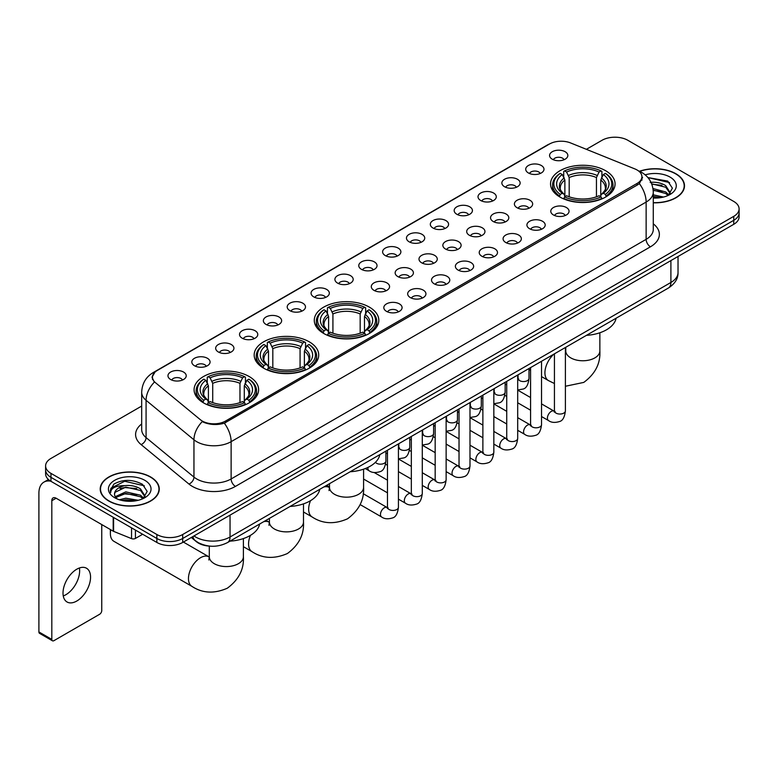<?xml version="1.0" encoding="UTF-8"?>
<svg xmlns="http://www.w3.org/2000/svg" width="778" height="778" viewBox="0 0 778 778"><rect width="100%" height="100%" fill="white"/><g stroke="black" fill="none" stroke-linecap="round" stroke-linejoin="round"><path stroke-width="1.17" d="M369.365 307.125A32.268 18.633 0 0 0 334.2 303.089A32.268 18.633 0 0 0 314.273 320.303A32.268 18.633 0 0 0 323.726 333.47A32.268 18.633 0 0 0 358.891 337.516A32.268 18.633 0 0 0 378.818 320.303A32.268 18.633 0 0 0 369.365 307.125M309.265 341.824A32.268 18.633 0 0 0 274.099 337.788A32.268 18.633 0 0 0 254.173 355.001A32.268 18.633 0 0 0 263.625 368.169A32.268 18.633 0 0 0 298.791 372.215A32.268 18.633 0 0 0 318.717 355.001A32.268 18.633 0 0 0 309.265 341.824M249.164 376.523A32.268 18.633 0 0 0 213.999 372.487A32.268 18.633 0 0 0 194.082 389.7A32.268 18.633 0 0 0 203.525 402.868A32.268 18.633 0 0 0 238.69 406.904A32.268 18.633 0 0 0 258.617 389.7A32.268 18.633 0 0 0 249.164 376.523M605.624 170.722A32.268 18.633 0 0 0 570.459 166.677A32.268 18.633 0 0 0 550.542 183.89A32.268 18.633 0 0 0 559.995 197.067A32.268 18.633 0 0 0 595.16 201.103A32.268 18.633 0 0 0 615.077 183.89A32.268 18.633 0 0 0 605.624 170.722M528.398 172.959A9.132 5.271 180 0 1 526.58 171.461A9.132 5.271 180 0 1 529.604 164.907A9.132 5.271 180 0 1 541.313 165.5A9.132 5.271 180 0 1 543.122 171.461A9.132 5.271 180 0 1 528.398 172.959M540.195 173.504A5.475 3.161 0 0 0 538.726 171.957A5.475 3.161 0 0 0 533.329 171.16A5.475 3.161 0 0 0 529.507 173.504M504.543 186.73A9.132 5.271 180 0 1 502.734 185.232A9.132 5.271 180 0 1 505.758 178.677A9.132 5.271 180 0 1 517.458 179.271A9.132 5.271 180 0 1 519.276 185.232A9.132 5.271 180 0 1 504.543 186.73M516.349 187.274A5.475 3.161 0 0 0 514.88 185.728A5.475 3.161 0 0 0 509.483 184.931A5.475 3.161 0 0 0 505.661 187.274M480.697 200.5A9.132 5.271 180 0 1 478.878 199.003A9.132 5.271 180 0 1 481.903 192.448A9.132 5.271 180 0 1 493.612 193.041A9.132 5.271 180 0 1 495.421 199.003A9.132 5.271 180 0 1 480.697 200.5M492.493 201.045A5.475 3.161 0 0 0 491.025 199.499A5.475 3.161 0 0 0 485.628 198.701A5.475 3.161 0 0 0 481.806 201.045M456.842 214.271A9.132 5.271 180 0 1 455.033 212.773A9.132 5.271 180 0 1 458.057 206.219A9.132 5.271 180 0 1 469.756 206.812A9.132 5.271 180 0 1 471.575 212.773A9.132 5.271 180 0 1 456.842 214.271M468.648 214.816A5.475 3.161 0 0 0 467.179 213.269A5.475 3.161 0 0 0 461.782 212.472A5.475 3.161 0 0 0 457.96 214.816M432.996 228.032A9.132 5.271 180 0 1 431.177 226.544A9.132 5.271 180 0 1 434.202 219.989A9.132 5.271 180 0 1 445.911 220.582A9.132 5.271 180 0 1 447.72 226.544A9.132 5.271 180 0 1 432.996 228.032M444.792 228.586A5.475 3.161 0 0 0 443.324 227.04A5.475 3.161 0 0 0 437.926 226.242A5.475 3.161 0 0 0 434.105 228.586M409.14 241.802A9.132 5.271 180 0 1 407.332 240.314A9.132 5.271 180 0 1 410.356 233.76A9.132 5.271 180 0 1 422.055 234.353A9.132 5.271 180 0 1 423.874 240.314A9.132 5.271 180 0 1 409.14 241.802M420.947 242.357A5.475 3.161 0 0 0 419.478 240.81A5.475 3.161 0 0 0 414.081 240.013A5.475 3.161 0 0 0 410.259 242.357M385.295 255.573A9.132 5.271 180 0 1 383.476 254.085A9.132 5.271 180 0 1 386.501 247.53A9.132 5.271 180 0 1 398.21 248.124A9.132 5.271 180 0 1 400.018 254.085A9.132 5.271 180 0 1 385.295 255.573M397.091 256.127A5.475 3.161 0 0 0 395.623 254.581A5.475 3.161 0 0 0 390.225 253.784A5.475 3.161 0 0 0 386.403 256.127M361.439 269.344A9.132 5.271 180 0 1 359.631 267.856A9.132 5.271 180 0 1 362.655 261.301A9.132 5.271 180 0 1 374.354 261.885A9.132 5.271 180 0 1 376.173 267.856A9.132 5.271 180 0 1 361.439 269.344M373.246 269.888A5.475 3.161 0 0 0 371.777 268.352A5.475 3.161 0 0 0 366.38 267.554A5.475 3.161 0 0 0 362.558 269.888M337.594 283.114A9.132 5.271 180 0 1 335.775 281.626A9.132 5.271 180 0 1 338.8 275.072A9.132 5.271 180 0 1 350.508 275.655A9.132 5.271 180 0 1 352.317 281.626A9.132 5.271 180 0 1 337.594 283.114M349.39 283.659A5.475 3.161 0 0 0 347.922 282.122A5.475 3.161 0 0 0 342.524 281.315A5.475 3.161 0 0 0 338.702 283.659M313.738 296.885A9.132 5.271 180 0 1 311.929 295.397A9.132 5.271 180 0 1 314.954 288.842A9.132 5.271 180 0 1 326.653 289.426A9.132 5.271 180 0 1 328.472 295.397A9.132 5.271 180 0 1 313.738 296.885M325.544 297.429A5.475 3.161 0 0 0 324.076 295.893A5.475 3.161 0 0 0 318.679 295.086A5.475 3.161 0 0 0 314.857 297.429M289.893 310.655A9.132 5.271 180 0 1 288.074 309.167A9.132 5.271 180 0 1 291.098 302.613A9.132 5.271 180 0 1 302.807 303.196A9.132 5.271 180 0 1 304.616 309.167A9.132 5.271 180 0 1 289.893 310.655M301.689 311.2A5.475 3.161 0 0 0 300.22 309.663A5.475 3.161 0 0 0 294.823 308.856A5.475 3.161 0 0 0 291.001 311.2M266.037 324.426A9.132 5.271 180 0 1 264.228 322.938A9.132 5.271 180 0 1 267.253 316.383A9.132 5.271 180 0 1 278.952 316.967A9.132 5.271 180 0 1 280.77 322.938A9.132 5.271 180 0 1 266.037 324.426M277.843 324.971A5.475 3.161 0 0 0 276.375 323.434A5.475 3.161 0 0 0 270.977 322.627A5.475 3.161 0 0 0 267.155 324.971M242.191 338.197A9.132 5.271 180 0 1 240.373 336.709A9.132 5.271 180 0 1 243.397 330.154A9.132 5.271 180 0 1 255.106 330.738A9.132 5.271 180 0 1 256.915 336.709A9.132 5.271 180 0 1 242.191 338.197M253.988 338.741A5.475 3.161 0 0 0 252.519 337.205A5.475 3.161 0 0 0 247.122 336.397A5.475 3.161 0 0 0 243.3 338.741M218.336 351.967A9.132 5.271 180 0 1 216.527 350.47A9.132 5.271 180 0 1 219.552 343.925A9.132 5.271 180 0 1 231.251 344.508A9.132 5.271 180 0 1 233.069 350.47A9.132 5.271 180 0 1 218.336 351.967M230.142 352.512A5.475 3.161 0 0 0 228.674 350.975A5.475 3.161 0 0 0 223.276 350.168A5.475 3.161 0 0 0 219.454 352.512M194.49 365.738A9.132 5.271 180 0 1 192.672 364.24A9.132 5.271 180 0 1 195.696 357.695A9.132 5.271 180 0 1 207.405 358.279A9.132 5.271 180 0 1 209.214 364.24A9.132 5.271 180 0 1 194.49 365.738M206.287 366.282A5.475 3.161 0 0 0 204.818 364.746A5.475 3.161 0 0 0 199.421 363.939A5.475 3.161 0 0 0 195.599 366.282M170.635 379.508A9.132 5.271 180 0 1 168.826 378.011A9.132 5.271 180 0 1 171.85 371.456A9.132 5.271 180 0 1 183.55 372.049A9.132 5.271 180 0 1 185.368 378.011A9.132 5.271 180 0 1 170.635 379.508M182.441 380.053A5.475 3.161 0 0 0 180.973 378.507A5.475 3.161 0 0 0 175.575 377.709A5.475 3.161 0 0 0 171.753 380.053M552.244 159.189A9.132 5.271 180 0 1 550.435 157.691A9.132 5.271 180 0 1 553.459 151.146A9.132 5.271 180 0 1 565.159 151.729A9.132 5.271 180 0 1 566.977 157.691A9.132 5.271 180 0 1 552.244 159.189M564.05 159.733A5.475 3.161 0 0 0 562.582 158.197A5.475 3.161 0 0 0 557.184 157.389A5.475 3.161 0 0 0 553.362 159.733M517.069 207.726A9.132 5.271 180 0 1 515.26 206.238A9.132 5.271 180 0 1 518.284 199.683A9.132 5.271 180 0 1 529.983 200.277A9.132 5.271 180 0 1 531.802 206.238A9.132 5.271 180 0 1 517.069 207.726M528.875 208.28A5.475 3.161 0 0 0 527.406 206.734A5.475 3.161 0 0 0 522.009 205.937A5.475 3.161 0 0 0 518.187 208.28M493.223 221.497A9.132 5.271 180 0 1 491.414 220.009A9.132 5.271 180 0 1 494.438 213.454A9.132 5.271 180 0 1 506.138 214.047A9.132 5.271 180 0 1 507.946 220.009A9.132 5.271 180 0 1 493.223 221.497M505.029 222.041A5.475 3.161 0 0 0 503.551 220.505A5.475 3.161 0 0 0 498.153 219.707A5.475 3.161 0 0 0 494.331 222.041M469.367 235.267A9.132 5.271 180 0 1 467.559 233.779A9.132 5.271 180 0 1 470.583 227.225A9.132 5.271 180 0 1 482.282 227.808A9.132 5.271 180 0 1 484.101 233.779A9.132 5.271 180 0 1 469.367 235.267M481.174 235.812A5.475 3.161 0 0 0 479.705 234.275A5.475 3.161 0 0 0 474.308 233.478A5.475 3.161 0 0 0 470.486 235.812M445.522 249.038A9.132 5.271 180 0 1 443.713 247.55A9.132 5.271 180 0 1 446.737 240.995A9.132 5.271 180 0 1 458.436 241.579A9.132 5.271 180 0 1 460.245 247.55A9.132 5.271 180 0 1 445.522 249.038M457.328 249.582A5.475 3.161 0 0 0 455.85 248.046A5.475 3.161 0 0 0 450.452 247.239A5.475 3.161 0 0 0 446.63 249.582M421.666 262.808A9.132 5.271 180 0 1 419.857 261.32A9.132 5.271 180 0 1 422.882 254.766A9.132 5.271 180 0 1 434.581 255.349A9.132 5.271 180 0 1 436.4 261.32A9.132 5.271 180 0 1 421.666 262.808M433.472 263.353A5.475 3.161 0 0 0 432.004 261.816A5.475 3.161 0 0 0 426.607 261.009A5.475 3.161 0 0 0 422.785 263.353M397.821 276.579A9.132 5.271 180 0 1 396.012 275.091A9.132 5.271 180 0 1 399.036 268.536A9.132 5.271 180 0 1 410.735 269.12A9.132 5.271 180 0 1 412.544 275.091A9.132 5.271 180 0 1 397.821 276.579M409.627 277.124A5.475 3.161 0 0 0 408.149 275.587A5.475 3.161 0 0 0 402.751 274.78A5.475 3.161 0 0 0 398.929 277.124M373.965 290.35A9.132 5.271 180 0 1 372.156 288.862A9.132 5.271 180 0 1 375.181 282.307A9.132 5.271 180 0 1 386.88 282.891A9.132 5.271 180 0 1 388.699 288.862A9.132 5.271 180 0 1 373.965 290.35M385.771 290.894A5.475 3.161 0 0 0 384.303 289.358A5.475 3.161 0 0 0 378.905 288.55A5.475 3.161 0 0 0 375.084 290.894M553.45 214.961A9.132 5.271 180 0 1 551.641 213.473A9.132 5.271 180 0 1 554.665 206.919A9.132 5.271 180 0 1 566.365 207.502A9.132 5.271 180 0 1 568.183 213.473A9.132 5.271 180 0 1 553.45 214.961M565.256 215.506A5.475 3.161 0 0 0 563.787 213.969A5.475 3.161 0 0 0 558.38 213.162A5.475 3.161 0 0 0 554.558 215.506M529.604 228.732A9.132 5.271 180 0 1 527.785 227.244A9.132 5.271 180 0 1 530.81 220.689A9.132 5.271 180 0 1 542.519 221.273A9.132 5.271 180 0 1 544.328 227.244A9.132 5.271 180 0 1 529.604 228.732M541.4 229.277A5.475 3.161 0 0 0 539.932 227.74A5.475 3.161 0 0 0 534.535 226.933A5.475 3.161 0 0 0 530.713 229.277M505.749 242.503A9.132 5.271 180 0 1 503.94 241.015A9.132 5.271 180 0 1 506.964 234.46A9.132 5.271 180 0 1 518.663 235.044A9.132 5.271 180 0 1 520.482 241.015A9.132 5.271 180 0 1 505.749 242.503M517.555 243.047A5.475 3.161 0 0 0 516.086 241.511A5.475 3.161 0 0 0 510.679 240.703A5.475 3.161 0 0 0 506.867 243.047M481.903 256.273A9.132 5.271 180 0 1 480.084 254.785A9.132 5.271 180 0 1 483.109 248.231A9.132 5.271 180 0 1 494.818 248.814A9.132 5.271 180 0 1 496.627 254.785A9.132 5.271 180 0 1 481.903 256.273M493.699 256.818A5.475 3.161 0 0 0 492.231 255.281A5.475 3.161 0 0 0 486.834 254.474A5.475 3.161 0 0 0 483.012 256.818M458.048 270.044A9.132 5.271 180 0 1 456.239 268.546A9.132 5.271 180 0 1 459.263 262.001A9.132 5.271 180 0 1 470.962 262.585A9.132 5.271 180 0 1 472.781 268.546A9.132 5.271 180 0 1 458.048 270.044M469.854 270.588A5.475 3.161 0 0 0 468.385 269.052A5.475 3.161 0 0 0 462.978 268.245A5.475 3.161 0 0 0 459.166 270.588M434.202 283.814A9.132 5.271 180 0 1 432.383 282.317A9.132 5.271 180 0 1 435.408 275.772A9.132 5.271 180 0 1 447.117 276.355A9.132 5.271 180 0 1 448.925 282.317A9.132 5.271 180 0 1 434.202 283.814M445.998 284.359A5.475 3.161 0 0 0 444.53 282.822A5.475 3.161 0 0 0 439.132 282.015A5.475 3.161 0 0 0 435.31 284.359M410.346 297.585A9.132 5.271 180 0 1 408.538 296.087A9.132 5.271 180 0 1 411.562 289.533A9.132 5.271 180 0 1 423.261 290.126A9.132 5.271 180 0 1 425.08 296.087A9.132 5.271 180 0 1 410.346 297.585M422.153 298.13A5.475 3.161 0 0 0 420.684 296.583A5.475 3.161 0 0 0 415.287 295.786A5.475 3.161 0 0 0 411.465 298.13M386.501 311.356A9.132 5.271 180 0 1 384.682 309.858A9.132 5.271 180 0 1 387.707 303.303A9.132 5.271 180 0 1 399.415 303.897A9.132 5.271 180 0 1 401.224 309.858A9.132 5.271 180 0 1 386.501 311.356M398.297 311.9A5.475 3.161 0 0 0 396.829 310.354A5.475 3.161 0 0 0 391.431 309.556A5.475 3.161 0 0 0 387.609 311.9M634.906 168.933A16.435 9.492 180 0 1 637.104 170.003A16.435 9.492 180 0 1 641.918 176.713A16.435 9.492 180 0 1 637.104 183.423L225.532 421.044A16.435 9.492 180 0 1 200.442 419.77L155.406 382.64A16.435 9.492 180 0 1 152.43 377.194A16.435 9.492 180 0 1 157.244 370.484L549.54 143.998A16.435 9.492 180 0 1 570.585 142.938L634.906 168.933M210.05 546.137A18.264 10.542 180 0 1 196.367 541.673L191.3 537.491M653.277 202.805A29.525 17.048 0 0 0 684.494 185.786A29.525 17.048 0 0 0 675.849 173.727A29.525 17.048 0 0 0 639.467 171.267M150.621 476.963A29.525 17.048 0 0 0 118.441 473.267A29.525 17.048 0 0 0 100.206 489.022A29.525 17.048 0 0 0 108.862 501.071A29.525 17.048 0 0 0 141.042 504.766A29.525 17.048 0 0 0 159.266 489.022A29.525 17.048 0 0 0 150.621 476.963M642.56 177.403L639.341 183.589L637.746 184.756L224.327 423.193C217.451 425.167 210.692 424.924 204.05 422.464L202.28 421.598A21.307 14.257 129.5 0 0 193.955 439.794L146.079 400.32A24.351 14.062 180 0 1 141.684 392.258L141.684 429.544A24.351 14.062 0 0 0 146.079 437.606L193.955 477.079A24.351 14.062 0 0 0 196.688 478.956A24.351 14.062 0 0 0 231.124 478.956L646.139 239.342A24.351 14.062 0 0 0 653.277 229.403L653.277 192.117A24.351 14.062 180 0 1 646.139 202.066A21.307 12.302 -120 0 0 639.341 183.589M141.684 406.067L50.959 458.446A18.264 10.542 0 0 0 45.601 465.905L45.601 473.86A18.264 10.542 0 0 0 50.959 481.319L156.864 542.461L156.864 538.483A18.264 10.542 0 0 0 182.694 538.483L733.751 220.33A18.264 10.542 0 0 0 739.1 212.871A18.264 10.542 0 0 1 733.751 220.33L182.694 538.483A18.264 10.542 0 0 1 156.864 538.483L50.959 477.342L156.864 538.483L156.864 534.505A18.264 10.542 0 0 0 182.694 534.505L733.751 216.352A18.264 10.542 0 0 0 739.1 208.903A18.264 10.542 0 0 0 733.751 201.444L627.846 140.293A18.264 10.542 0 0 0 602.016 140.293L586.388 149.318M45.601 469.883A18.264 10.542 0 0 0 50.959 477.342A18.264 10.542 0 0 1 45.601 469.883M653.277 223.831A30.439 17.573 180 0 1 650.447 246.801L235.433 486.406A30.439 17.573 180 0 1 192.38 486.406A30.439 17.573 180 0 1 188.966 484.062L141.1 444.588A6.088 4.075 -50.5 0 0 146.079 437.606L146.079 400.32A21.307 14.257 129.5 0 1 154.345 382.183L152.011 377.194L155.017 372.069M45.601 465.905A18.264 10.542 0 0 0 50.959 473.364L156.864 534.505M156.864 542.461A18.264 10.542 0 0 0 182.694 542.461L733.751 224.307A18.264 10.542 0 0 0 739.1 216.848L739.1 208.903M653.277 202.63A29.224 16.873 0 0 0 684.193 185.786A29.224 16.873 0 0 0 675.635 173.854A29.224 16.873 0 0 0 639.72 171.384M653.277 194.84L663.537 197.048M653.277 196.426L660.911 197.593M652.985 188.529L665.725 191.962L668.866 194.947M653.18 190.104L665.725 193.537L668.049 195.492M650.175 182.412C656.019 181.799 661.203 182.879 665.725 185.65L670.189 192.662L670.082 193.819M651.682 183.841L665.725 187.226L670.14 193.45M653.277 198.05A21.307 12.302 0 0 0 670.033 194.481A21.307 12.302 0 0 0 670.033 177.083A21.307 12.302 0 0 0 645.186 174.856M668.302 195.385L672.396 188.179L667.719 181.089L647.909 177.569M648.434 178.211L649.941 178.016L669.605 182.597M651.818 184.182L661.99 185.349M653.209 190.464L661.99 191.66M653.277 196.776L660.687 197.631M109.076 500.954A29.224 16.873 0 0 0 140.925 504.611A29.224 16.873 0 0 0 158.965 489.022A29.224 16.873 0 0 0 150.407 477.089A29.224 16.873 0 0 0 118.557 473.432A29.224 16.873 0 0 0 100.518 489.022A29.224 16.873 0 0 0 109.076 500.954M119.345 499.758L125.803 498.183L138.309 500.283M121.874 500.458L125.803 499.758L135.683 500.838M115.241 496.675L125.803 491.871L140.497 495.197L143.638 498.183M115.766 497.531L125.803 493.447L140.497 496.772L142.821 498.737M143.074 498.62L147.168 491.414L142.491 484.324C132.484 479.151 122.924 479.092 113.841 484.149L110.33 490.578L110.661 492.639C110.865 488.01 115.621 485.676 124.947 485.647A15.22 8.791 0 0 0 114.522 493.991A15.22 8.791 0 0 0 115.261 496.695L117.07 498.912M124.947 485.647C130.792 485.034 135.975 486.114 140.497 488.885L144.961 495.897L144.854 497.054M114.522 494.166L115.037 492.299L125.803 487.135L140.497 490.461L144.912 496.685M144.805 480.318A21.307 12.302 0 0 0 114.667 480.318A21.307 12.302 0 0 0 114.667 497.716A21.307 12.302 0 0 0 144.805 497.716A21.307 12.302 0 0 0 144.805 480.318M110.33 490.724L110.991 488.117L124.713 481.251L144.377 485.832M120.007 488.438L124.713 487.563L136.763 488.584M120.007 494.75L124.713 493.874L136.763 494.896M122.282 500.546L135.46 500.867M559.411 196.727L560.277 194.412A28.981 16.737 0 0 1 560.277 173.368L562.27 174.525A26.18 15.113 0 0 0 562.27 193.265L564.245 194.383L564.877 196.737M564.877 195.774L564.877 180.039L562.27 174.525M563.719 177.014L563.719 171.374L564.585 170.888A28.981 16.737 0 0 1 601.034 170.888L599.05 172.035A26.18 15.113 0 0 0 566.579 172.035L569.185 177.549L569.185 196.795M596.444 196.795L596.444 177.549L599.05 172.035M586.447 335.347A33.483 19.333 0 0 0 616.098 318.221M563.719 198.4A30.196 17.437 0 0 0 601.9 198.4L601.034 196.902A28.981 16.737 0 0 1 564.585 196.902L563.719 198.915M601.9 198.915L601.9 198.4M560.277 173.368L559.411 173.864A30.196 17.437 0 0 0 552.613 184.892A30.196 17.437 0 0 0 559.411 195.91M601.034 170.888L601.9 171.374L601.9 177.014M564.585 196.902L566.579 195.755A26.18 15.113 0 0 0 599.05 195.755L601.034 196.902M562.27 193.265L560.277 194.412M566.579 172.035L564.585 170.888M564.245 177.909A23.418 13.518 0 0 0 564.245 194.383L564.351 194.461C561.026 191.242 559.664 189.054 560.286 187.906A22.523 13.002 0 0 1 564.877 180.039M606.208 195.91A30.196 17.437 0 0 0 613.006 184.892A30.196 17.437 0 0 0 606.208 173.864L605.342 173.368A28.981 16.737 0 0 1 605.342 194.412L606.208 196.727M605.342 194.412L603.349 193.265A26.18 15.113 0 0 0 603.349 174.525L605.342 173.368M603.349 174.525L600.752 180.039L600.752 195.774L601.384 194.383L603.349 193.265M600.752 180.039A22.523 13.002 0 0 1 605.342 187.906C605.955 189.064 604.594 191.242 601.277 194.461L601.384 194.383A23.418 13.518 0 0 0 601.384 177.909M600.752 196.737L600.752 195.774M323.152 333.13L324.018 330.825A28.981 16.737 0 0 1 324.018 309.78L326.011 310.928A26.18 15.113 0 0 0 326.011 329.668L327.976 330.796L328.608 333.14M328.608 332.177L328.608 316.442L326.011 310.928M327.45 313.417L327.45 307.787L328.316 307.291A28.981 16.737 0 0 1 364.775 307.291L362.781 308.438A26.18 15.113 0 0 0 330.31 308.438L332.916 313.962L332.916 333.208M360.175 333.208L360.175 313.962L362.781 308.438M350.178 471.75A33.483 19.333 0 0 0 379.829 454.634M327.45 334.803A30.196 17.437 0 0 0 365.641 334.803L364.775 333.305A28.981 16.737 0 0 1 328.316 333.305L327.45 335.318M365.641 335.318L365.641 334.803M324.018 309.78L323.152 310.266A30.196 17.437 0 0 0 316.345 321.295A30.196 17.437 0 0 0 323.152 332.313M364.775 307.291L365.641 307.787L365.641 313.417M328.316 333.305L330.31 332.157A26.18 15.113 0 0 0 362.781 332.157L364.775 333.305M326.011 329.668L324.018 330.825M330.31 308.438L328.316 307.291M327.976 314.322A23.418 13.518 0 0 0 327.976 330.796L328.083 330.864C324.757 327.645 323.405 325.467 324.018 324.309A22.523 13.002 0 0 1 328.608 316.442M369.939 332.313A30.196 17.437 0 0 0 376.746 321.295A30.196 17.437 0 0 0 369.939 310.266L369.073 309.78A28.981 16.737 0 0 1 369.073 330.825L369.939 333.13M369.073 330.825L367.08 329.668A26.18 15.113 0 0 0 367.08 310.928L369.073 309.78M367.08 310.928L364.483 316.442L364.483 332.177L365.115 330.796L367.08 329.668M364.483 316.442A22.523 13.002 0 0 1 369.073 324.309C369.686 325.467 368.334 327.655 365.008 330.864L365.115 330.796A23.418 13.518 0 0 0 365.115 314.322M364.483 333.14L364.483 332.177M263.052 367.829L263.917 365.524A28.981 16.737 0 0 1 263.917 344.479L265.911 345.626A26.18 15.113 0 0 0 265.911 364.367L267.875 365.485L268.507 367.838M268.507 366.876L268.507 351.141L265.911 345.626M267.35 348.116L267.35 342.485L268.216 341.989A28.981 16.737 0 0 1 304.675 341.989L302.681 343.137A26.18 15.113 0 0 0 270.209 343.137L272.815 348.651L272.815 367.906M300.075 367.906L300.075 348.651L302.681 343.137M290.077 506.449A33.483 19.333 0 0 0 319.739 489.333M267.35 369.501A30.196 17.437 0 0 0 305.54 369.501L304.675 368.004A28.981 16.737 0 0 1 268.216 368.004L267.35 370.017M305.54 370.017L305.54 369.501M263.917 344.479L263.052 344.965A30.196 17.437 0 0 0 256.244 355.993A30.196 17.437 0 0 0 263.052 367.012M304.675 341.989L305.54 342.485L305.54 348.116M268.216 368.004L270.209 366.856A26.18 15.113 0 0 0 302.681 366.856L304.675 368.004M265.911 364.367L263.917 365.524M270.209 343.137L268.216 341.989M267.875 349.021A23.418 13.518 0 0 0 267.875 365.485L267.982 365.563C264.656 362.344 263.304 360.165 263.917 359.008A22.523 13.002 0 0 1 268.507 351.141M309.839 367.012A30.196 17.437 0 0 0 316.646 355.993A30.196 17.437 0 0 0 309.839 344.965L308.973 344.479A28.981 16.737 0 0 1 308.973 365.524L309.839 367.829M308.973 365.524L306.989 364.367A26.18 15.113 0 0 0 306.989 345.626L308.973 344.479M306.989 345.626L304.383 351.141L304.383 366.876L305.015 365.485L306.989 364.367M304.383 351.141A22.523 13.002 0 0 1 308.973 359.008C309.586 360.165 308.234 362.354 304.908 365.563L305.015 365.485A23.418 13.518 0 0 0 305.015 349.021M304.383 367.838L304.383 366.876M110.758 529.76A17.048 9.842 120 0 0 110.369 533.514A17.048 9.842 120 0 0 113.899 541.313L191.991 586.408A17.048 9.842 -60 0 1 189.375 572.744A17.048 9.842 -60 0 1 200.52 557.719A17.048 9.842 -60 0 1 209.039 556.883L209.292 557.029M202.951 402.527L203.817 400.223A28.981 16.737 0 0 1 203.817 379.178L205.81 380.325A26.18 15.113 0 0 0 205.81 399.065L207.775 400.184L208.407 402.537M208.407 401.574L208.407 385.839L205.81 380.325M207.249 382.815L207.249 377.184L208.115 376.688A28.981 16.737 0 0 1 244.574 376.688L242.58 377.836A26.18 15.113 0 0 0 210.109 377.836L212.715 383.35L212.715 402.605M239.974 402.605L239.974 383.35L242.58 377.836M229.977 541.148A33.483 19.333 0 0 0 259.638 524.032M207.249 404.2A30.196 17.437 0 0 0 245.44 404.2L244.574 402.703A28.981 16.737 0 0 1 208.115 402.703L207.249 404.716M245.44 404.716L245.44 404.2M203.817 379.178L202.951 379.664A30.196 17.437 0 0 0 196.144 390.692A30.196 17.437 0 0 0 202.951 401.711M244.574 376.688L245.44 377.184L245.44 382.815M208.115 402.703L210.109 401.555A26.18 15.113 0 0 0 242.58 401.555L244.574 402.703M205.81 399.065L203.817 400.223M210.109 377.836L208.115 376.688M207.775 383.71A23.418 13.518 0 0 0 207.775 400.184L207.882 400.262C204.556 397.043 203.204 394.854 203.817 393.707A22.523 13.002 0 0 1 208.407 385.839M249.748 401.711A30.196 17.437 0 0 0 256.546 390.692A30.196 17.437 0 0 0 249.748 379.664L248.882 379.178A28.981 16.737 0 0 1 248.882 400.223L249.748 402.527M248.882 400.223L246.889 399.065A26.18 15.113 0 0 0 246.889 380.325L248.882 379.178M246.889 380.325L244.282 385.839L244.282 401.574L244.914 400.184L246.889 399.065M244.282 385.839A22.523 13.002 0 0 1 248.872 393.707C249.485 394.864 248.133 397.052 244.807 400.262L244.914 400.184A23.418 13.518 0 0 0 244.914 383.71M244.282 402.537L244.282 401.574M79.385 567.989A19.479 11.252 -60 0 1 65.858 594.713A19.479 11.252 -60 0 1 63.261 595.929M76.789 601.024A19.479 11.252 120 0 0 89.509 583.85A19.479 11.252 120 0 0 86.523 568.241A19.479 11.252 120 0 0 76.789 569.204A19.479 11.252 120 0 0 64.059 586.379A19.479 11.252 120 0 0 67.044 601.987A19.479 11.252 120 0 0 76.789 601.024M135.44 530.09L135.44 538.425L142.656 534.253M50.745 481.193A24.351 14.062 -120 0 0 43.947 482.097A24.351 14.062 -120 0 0 38.9 493.242L38.9 631.94L51.815 639.399L51.815 500.701A6.088 3.511 60 0 1 53.079 497.92A6.088 3.511 60 0 1 56.123 498.221L113.189 531.17L113.189 517.244M51.815 639.399A3.044 1.76 120 0 0 52.447 640.79L39.532 633.331A3.044 1.76 -60 0 1 38.9 631.94M52.447 640.79A3.044 1.76 120 0 0 53.964 640.644L99.603 614.289A3.044 1.76 120 0 0 101.753 610.565L101.753 524.567M135.44 538.425A3.044 1.76 180 0 1 131.54 538.619L113.598 531.364A3.044 1.76 180 0 1 113.189 531.17M225.532 421.044L225.532 422.717M637.104 183.423L637.104 185.125M235.433 486.406A6.088 3.511 60 0 1 231.124 478.956L231.124 441.671A24.351 14.062 180 0 1 196.688 441.671A24.351 14.062 180 0 1 193.955 439.794L193.955 477.079A6.088 4.075 -50.5 0 1 188.966 484.062M653.277 192.117C652.859 183.365 649.008 176.801 641.724 172.424L638.65 170.927A21.307 9.978 112 0 0 638.368 170.82M224.327 423.193A21.307 12.302 60 0 1 231.124 441.671L646.139 202.066L646.139 239.342A6.088 3.511 60 0 0 650.447 246.801M155.435 371.728A21.307 12.302 -120 0 0 153.227 372.555C145.943 376.931 142.092 383.496 141.684 392.258M153.227 372.555L547.741 144.786A21.307 12.302 60 0 1 549.356 144.095M141.1 444.588A30.439 17.573 180 0 1 141.684 423.961M182.694 534.505L182.694 542.461M733.751 216.352L733.751 224.307M50.959 473.364L50.959 481.319M193.975 535.945A24.351 14.062 0 0 0 195.609 536.995A24.351 14.062 0 0 0 230.045 536.995L670.899 282.472A24.351 14.062 0 0 0 678.027 272.533C678.202 278.573 674.993 283.746 668.37 288.045L227.526 542.567A12.176 7.031 60 0 0 230.045 536.995L230.045 515.114M670.899 260.601L670.899 282.472A12.176 7.031 60 0 1 668.37 288.045M192.983 536.519A12.176 8.14 129.5 0 0 195.103 540.477L191.407 537.423M599.857 332.77L599.857 350.927A17.048 9.842 180 0 1 594.869 357.88A17.048 9.842 180 0 1 570.76 357.88A17.048 9.842 180 0 1 565.762 350.927L565.305 354.194M554.432 383.525L548.461 380.598A17.048 9.842 -60 0 1 545.349 368.879A17.048 9.842 -60 0 1 553.975 354.087M596.444 177.549A22.523 13.002 0 0 0 569.185 177.549M597.076 175.429A23.418 13.518 0 0 0 568.543 175.429M363.589 469.173L363.589 487.329A17.048 9.842 180 0 1 358.6 494.293A17.048 9.842 180 0 1 334.491 494.293A17.048 9.842 180 0 1 329.502 487.329L329.036 490.597M323.716 487.028A17.048 9.842 -60 0 1 329.24 487.485L329.493 487.631M363.589 487.329C364.328 499.846 358.969 510.349 347.503 518.819C334.443 524.508 322.666 523.905 312.192 517.01A17.048 9.842 -60 0 1 310.539 500.662M360.175 313.962A22.523 13.002 0 0 0 332.916 313.962M360.807 311.832A23.418 13.518 0 0 0 332.284 311.832M303.498 503.872L303.498 522.028A17.048 9.842 180 0 1 298.499 528.991A17.048 9.842 180 0 1 274.391 528.991A17.048 9.842 180 0 1 269.402 522.028L268.945 525.296M263.616 521.727A17.048 9.842 -60 0 1 269.139 522.184L269.392 522.33M303.498 522.028C304.227 534.544 298.869 545.038 287.403 553.518C274.342 559.207 262.565 558.604 252.091 551.709A17.048 9.842 -60 0 1 250.438 535.361M300.075 348.651A22.523 13.002 0 0 0 272.815 348.651M300.716 346.531A23.418 13.518 0 0 0 272.183 346.531M243.397 538.57L243.397 556.727A17.048 9.842 180 0 1 238.399 563.69A17.048 9.842 180 0 1 214.29 563.69A17.048 9.842 180 0 1 209.301 556.727L208.844 559.995M239.974 383.35A22.523 13.002 0 0 0 212.715 383.35M240.616 381.23A23.418 13.518 0 0 0 212.083 381.23M565.392 347.503L565.392 410.872A5.475 3.161 180 0 1 563.535 413.244A5.475 3.161 180 0 1 556.037 413.118A5.475 3.161 180 0 1 554.432 410.872L554.257 412.058L554.743 411.65M565.392 410.872C564.634 417.241 562.669 420.791 559.479 421.54C554.947 422.94 551.31 422.619 548.558 420.597A5.475 3.161 -60 0 1 547.722 416.201A5.475 3.161 -60 0 1 551.301 411.377A5.475 3.161 -60 0 1 551.544 411.241A5.475 3.161 -60 0 1 554.033 411.105L555.152 411.543M541.537 361.274L541.537 424.642A5.475 3.161 180 0 1 539.679 427.015A5.475 3.161 180 0 1 532.181 426.879A5.475 3.161 180 0 1 530.577 424.642L530.401 425.829L530.888 425.42M541.537 424.642C540.788 431.012 538.814 434.562 535.624 435.31C531.102 436.711 527.465 436.39 524.712 434.367A5.475 3.161 -60 0 1 523.866 429.971A5.475 3.161 -60 0 1 527.445 425.148A5.475 3.161 -60 0 1 527.688 425.012A5.475 3.161 -60 0 1 530.188 424.876L531.296 425.313M517.691 375.045L517.691 438.413A5.475 3.161 180 0 1 515.833 440.786A5.475 3.161 180 0 1 508.335 440.649A5.475 3.161 180 0 1 506.731 438.413L506.556 439.599L507.042 439.191M517.691 438.413C516.932 444.783 514.968 448.332 511.778 449.081C507.246 450.481 503.609 450.161 500.857 448.128A5.475 3.161 -60 0 1 500.021 443.742A5.475 3.161 -60 0 1 503.599 438.909A5.475 3.161 -60 0 1 503.843 438.782A5.475 3.161 -60 0 1 506.342 438.646L507.45 439.084M493.836 388.815L493.836 452.183A5.475 3.161 180 0 1 491.978 454.556A5.475 3.161 180 0 1 484.48 454.42A5.475 3.161 180 0 1 482.875 452.183L482.7 453.37L483.196 452.961M493.836 452.183C493.087 458.553 491.113 462.103 487.923 462.852C483.401 464.252 479.763 463.931 477.011 461.899A5.475 3.161 -60 0 1 476.165 457.513A5.475 3.161 -60 0 1 479.744 452.679A5.475 3.161 -60 0 1 479.987 452.553A5.475 3.161 -60 0 1 482.486 452.407L483.595 452.854M469.99 402.586L469.99 465.954A5.475 3.161 180 0 1 468.132 468.327A5.475 3.161 180 0 1 460.634 468.191A5.475 3.161 180 0 1 459.03 465.954L458.855 467.14L459.341 466.732M469.99 465.954C469.231 472.324 467.267 475.873 464.077 476.622C459.545 478.023 455.908 477.702 453.156 475.669A5.475 3.161 -60 0 1 452.319 471.283A5.475 3.161 -60 0 1 455.898 466.45A5.475 3.161 -60 0 1 456.141 466.323A5.475 3.161 -60 0 1 458.641 466.178L459.749 466.625M446.134 416.356L446.134 479.725A5.475 3.161 180 0 1 444.277 482.097A5.475 3.161 180 0 1 436.779 481.961A5.475 3.161 180 0 1 435.174 479.725L434.999 480.911L435.495 480.503M446.134 479.725C445.386 486.085 443.411 489.644 440.222 490.393C435.699 491.793 432.062 491.472 429.31 489.44A5.475 3.161 -60 0 1 428.464 485.054A5.475 3.161 -60 0 1 432.043 480.221A5.475 3.161 -60 0 1 432.286 480.094A5.475 3.161 -60 0 1 434.785 479.948L435.894 480.396M422.289 430.127L422.289 493.495A5.475 3.161 180 0 1 420.431 495.868A5.475 3.161 180 0 1 412.933 495.732A5.475 3.161 180 0 1 411.329 493.495L411.154 494.682L411.64 494.273M422.289 493.495C421.53 499.855 419.566 503.415 416.376 504.154C411.844 505.554 408.207 505.243 405.455 503.21A5.475 3.161 -60 0 1 404.618 498.824A5.475 3.161 -60 0 1 408.197 493.991A5.475 3.161 -60 0 1 408.44 493.865A5.475 3.161 -60 0 1 410.94 493.719L412.048 494.156M398.433 443.898L398.433 507.266A5.475 3.161 180 0 1 396.576 509.639A5.475 3.161 180 0 1 389.078 509.502A5.475 3.161 180 0 1 387.473 507.266L387.298 508.452L387.794 508.044M398.433 507.266C397.684 513.626 395.71 517.185 392.52 517.924C387.998 519.325 384.361 519.014 381.609 516.981A5.475 3.161 -60 0 1 380.763 512.595A5.475 3.161 -60 0 1 384.342 507.762A5.475 3.161 -60 0 1 384.585 507.635A5.475 3.161 -60 0 1 387.084 507.489L388.193 507.927M529.011 368.509L529.011 378.39A5.475 3.161 180 0 1 527.153 380.763A5.475 3.161 180 0 1 519.655 380.627A5.475 3.161 180 0 1 518.051 378.39L518.051 374.831M505.155 382.28L505.155 392.161A5.475 3.161 180 0 1 503.308 394.534A5.475 3.161 180 0 1 495.81 394.397A5.475 3.161 180 0 1 494.195 392.161L494.195 388.601M481.31 396.051L481.31 405.931A5.475 3.161 180 0 1 479.452 408.304A5.475 3.161 180 0 1 471.954 408.168A5.475 3.161 180 0 1 470.35 405.931L470.35 402.372M457.454 409.811L457.454 419.702A5.475 3.161 180 0 1 455.607 422.075A5.475 3.161 180 0 1 448.109 421.939A5.475 3.161 180 0 1 446.494 419.702L446.494 416.142M433.609 423.582L433.609 433.472A5.475 3.161 180 0 1 431.751 435.845A5.475 3.161 180 0 1 424.253 435.709A5.475 3.161 180 0 1 422.649 433.472L422.649 429.913M409.753 437.353L409.753 447.243A5.475 3.161 180 0 1 407.905 449.616A5.475 3.161 180 0 1 400.407 449.48A5.475 3.161 180 0 1 398.803 447.243L398.803 443.684M385.907 451.123L385.907 461.014A5.475 3.161 180 0 1 384.05 463.387A5.475 3.161 180 0 1 376.552 463.25A5.475 3.161 180 0 1 375.434 462.307M365.3 468.55L369.073 470.729A5.475 3.161 -60 0 1 368.004 467.374M51.815 500.701L56.123 498.221M113.598 517.477L113.598 531.364M131.54 538.619L131.54 527.844M152.43 377.194L152.43 379.314M641.918 176.713L641.918 180.204M547.741 144.786L551.651 142.967M227.526 542.567C217.723 547.488 207.93 547.488 198.127 542.567L195.103 540.477M678.027 272.533L678.027 256.477M684.193 188.227L684.193 185.786M158.965 491.463L158.965 489.022M100.518 491.463L100.518 489.022M599.857 350.927C600.597 363.443 595.228 373.936 583.772 382.406L565.392 386.258M548.461 380.598L541.537 376.61M530.577 370.279L529.011 369.375M552.613 190.454L552.613 184.892M613.006 190.454L613.006 184.892M565.762 347.289L565.762 350.927M312.192 517.01L303.498 511.982M316.345 326.867L316.345 321.295M376.746 326.867L376.746 321.295M329.24 487.485L326.089 485.666M329.502 483.692L329.502 487.329M252.091 551.709L243.397 546.681M256.244 361.566L256.244 355.993M316.646 361.566L316.646 355.993M269.139 522.184L265.988 520.365M269.402 518.391L269.402 522.028M243.397 556.727C244.127 569.243 238.768 579.736 227.302 588.217C214.242 593.906 202.465 593.303 191.991 586.408M110.369 529.536L110.369 533.514M196.144 396.265L196.144 390.692M256.546 396.265L256.546 390.692M209.039 556.883L183.375 542.062M209.301 546.098L209.301 556.727M548.558 420.597L541.537 416.541M530.577 410.21L517.691 402.771M506.731 396.44L504.834 395.35M554.432 353.834L554.432 410.872M554.033 411.105L541.537 403.889M530.577 397.558L517.691 390.118M524.712 434.367L517.691 430.312M506.731 423.981L493.836 416.541M482.875 410.21L480.979 409.121M530.577 367.605L530.577 424.642M530.188 424.876L517.691 417.66M506.731 411.329L493.836 403.889M500.857 448.128L493.836 444.082M482.875 437.751L469.99 430.312M459.03 423.981L457.133 422.892M506.731 381.366L506.731 438.413M506.342 438.646L493.836 431.42M482.875 425.099L469.99 417.66M477.011 461.899L469.99 457.853M459.03 451.522L446.134 444.082M435.174 437.751L433.278 436.662M482.875 395.136L482.875 452.183M482.486 452.407L469.99 445.191M459.03 438.87L446.134 431.42M453.156 475.669L446.134 471.624M435.174 465.293L422.289 457.853M411.329 451.522L409.432 450.423M459.03 408.907L459.03 465.954M458.641 466.178L446.134 458.962M435.174 452.64L422.289 445.191M429.31 489.44L422.289 485.384M411.329 479.063L398.433 471.624M387.473 465.293L385.577 464.194M435.174 422.678L435.174 479.725M434.785 479.948L422.289 472.732M411.329 466.411L398.433 458.962M405.455 503.21L398.433 499.155M387.473 492.834L363.589 479.044M411.329 436.448L411.329 493.495M410.94 493.719L398.433 486.503M387.473 480.182L374.247 472.547M381.609 516.981L360.136 504.582M329.502 486.902L326.721 485.297M387.473 450.219L387.473 507.266M387.084 507.489L363.18 493.69M518.77 379.051L517.662 378.614M517.691 389.963L523.098 389.049C526.288 388.31 528.262 384.75 529.011 378.39M506.731 384.954L505.155 384.05M518.362 379.168L517.876 379.576L518.051 378.39M494.925 392.822L493.806 392.384M493.836 403.733L499.243 402.819C502.442 402.08 504.407 398.521 505.155 392.161M482.875 398.725L481.31 397.821M494.516 392.939L494.02 393.347L494.195 392.161M471.069 406.593L469.961 406.155M469.99 417.504L475.397 416.59C478.587 415.851 480.561 412.291 481.31 405.931M459.03 412.496L457.454 411.591M470.661 406.709L470.175 407.118L470.35 405.931M447.224 420.363L446.105 419.925M446.134 431.275L451.551 430.36C454.741 429.621 456.705 426.062 457.454 419.702M435.174 426.266L433.609 425.362M446.815 420.48L446.319 420.879L446.494 419.702M423.368 434.134L422.26 433.696M422.289 445.035L427.696 444.131C430.886 443.382 432.86 439.833 433.609 433.472M411.329 440.037L409.753 439.132M422.96 434.25L422.473 434.649L422.649 433.472M399.522 447.904L398.404 447.467M398.433 458.806L403.85 457.902C407.04 457.153 409.004 453.603 409.753 447.243M387.473 453.807L385.907 452.903M399.114 448.021L398.618 448.42L398.803 447.243M369.073 470.729C371.777 472.752 375.414 473.063 379.995 471.672C383.184 470.923 385.159 467.374 385.907 461.014M43.947 482.097L48.44 479.501"/></g></svg>
